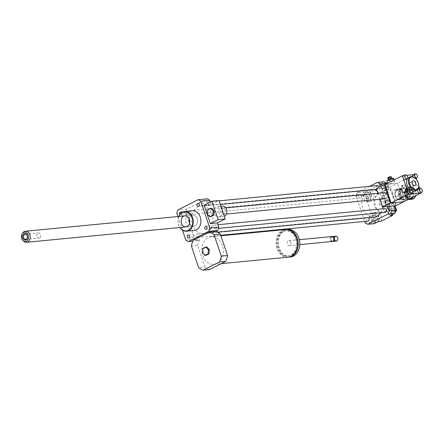 <?xml version="1.0" encoding="UTF-8"?>
<svg xmlns="http://www.w3.org/2000/svg" width="444" height="444" viewBox="0 0 444 444"><rect width="100%" height="100%" fill="white"/><g stroke="black" fill="none" stroke-linecap="round" stroke-linejoin="round"><path stroke-width="0.33" stroke-dasharray="2.22 1.67" d="M385.509 198.585A3.086 2.375 -95.5 0 0 386.841 195.038A3.086 2.375 -95.5 0 0 384.249 192.635A3.086 2.375 -95.5 0 0 382.184 195.937A3.086 2.375 -95.5 0 0 384.843 198.779A3.086 2.375 -95.5 0 0 385.509 198.585M223.887 214.152A3.086 2.375 -95.5 0 0 225.219 210.606A3.086 2.375 -95.5 0 0 222.627 208.208A3.086 2.375 -95.5 0 0 220.563 211.505A3.086 2.375 -95.5 0 0 223.221 214.347A3.086 2.375 -95.5 0 0 223.887 214.152M210.8 216.622L208.136 213.936L207.159 214.03M208.136 213.936L208.491 209.723L207.509 209.818M208.491 209.723L211.511 208.197M222.422 206.055A5.245 4.035 -95.5 0 0 218.909 211.666A5.245 4.035 -95.5 0 0 223.426 216.494A5.245 4.035 -95.5 0 0 224.32 216.272M219.852 216.617A5.245 4.035 -95.5 0 0 222.117 210.589A5.245 4.035 -95.5 0 0 217.715 206.51A5.245 4.035 -95.5 0 0 214.202 212.115A5.245 4.035 -95.5 0 0 218.72 216.95A5.245 4.035 -95.5 0 0 219.852 216.617M204.157 205.189L211.216 204.506L219.059 200.549M210.389 202.037L211.216 204.506M288.006 257.215A13.881 10.678 84.5 0 1 276.046 244.422A13.881 10.678 84.5 0 1 285.348 229.581M295.61 238.889A12.648 9.729 84.5 0 1 287.89 255.988A12.648 9.729 84.5 0 1 276.989 244.333A12.648 9.729 84.5 0 1 285.464 230.808A12.648 9.729 84.5 0 1 295.61 238.889M296.47 238.805A12.648 9.729 84.5 0 1 288.755 255.905A12.648 9.729 84.5 0 1 277.855 244.25A12.648 9.729 84.5 0 1 286.33 230.725A12.648 9.729 84.5 0 1 296.47 238.805M288.439 257.165A13.881 10.678 84.5 0 1 276.912 244.339A13.881 10.678 84.5 0 1 285.781 229.554M290.443 256.982A13.881 10.678 84.5 0 1 278.477 244.189A13.881 10.678 84.5 0 1 287.779 229.348M290.853 242.285A2.47 1.898 84.5 0 1 289.349 245.621A2.47 1.898 84.5 0 1 287.218 243.345A2.47 1.898 84.5 0 1 288.872 240.709A2.47 1.898 84.5 0 1 290.853 242.285M332.206 241.492A2.47 1.898 84.5 0 1 330.075 239.216A2.47 1.898 84.5 0 1 331.729 236.58M333.677 238.295A2.004 1.543 84.5 0 1 332.095 240.987A2.004 1.543 84.5 0 1 331.013 237.745A2.004 1.543 84.5 0 1 333.677 238.295M332.495 241.436A2.47 1.898 84.5 0 1 330.663 239.161A2.47 1.898 84.5 0 1 332.029 236.58M336.225 241.103A2.47 1.898 84.5 0 1 334.099 238.833A2.47 1.898 84.5 0 1 335.753 236.191M337.706 237.862A2.159 1.659 84.5 0 1 336.008 240.759A2.159 1.659 84.5 0 1 334.837 237.274A2.159 1.659 84.5 0 1 337.706 237.862M222.416 245.582A13.881 10.678 -95.5 0 0 211.283 236.713A13.881 10.678 -95.5 0 0 201.981 251.559A13.881 10.678 -95.5 0 0 213.947 264.352A13.881 10.678 -95.5 0 0 222.416 245.582M205.983 255.35L203.319 252.664L202.336 252.758M203.319 252.664L203.674 248.451L202.692 248.546M203.674 248.451L206.693 246.925M209.49 269.591A19.741 15.19 84.5 0 1 204.878 266.983L198.601 267.588M204.878 266.983L197.697 245.526L191.419 246.131M197.697 245.526A19.741 15.19 84.5 0 1 199.484 239.682L193.207 240.287M369.513 194.91A1.515 1.166 -95.5 0 0 368.298 193.939A1.515 1.166 -95.5 0 0 367.282 195.56A1.515 1.166 -95.5 0 0 368.592 196.958A1.515 1.166 -95.5 0 0 369.513 194.91M366.183 195.227A1.515 1.166 84.5 0 1 365.257 197.28A1.515 1.166 84.5 0 1 363.947 195.882A1.515 1.166 84.5 0 1 364.962 194.261A1.515 1.166 84.5 0 1 366.183 195.227M375.668 217.044A1.515 1.166 -95.5 0 0 375.014 218.787A1.515 1.166 -95.5 0 0 376.29 219.963A1.515 1.166 -95.5 0 0 377.306 218.343A1.515 1.166 -95.5 0 0 375.996 216.944A1.515 1.166 -95.5 0 0 375.668 217.044M372.333 217.36A1.515 1.166 84.5 0 1 372.66 217.266A1.515 1.166 84.5 0 1 373.97 218.664A1.515 1.166 84.5 0 1 372.954 220.285A1.515 1.166 84.5 0 1 371.678 219.108A1.515 1.166 84.5 0 1 372.333 217.36M392.496 210.195A1.515 1.166 -95.5 0 0 393.711 211.161A1.515 1.166 -95.5 0 0 394.727 209.54A1.515 1.166 -95.5 0 0 393.417 208.142A1.515 1.166 -95.5 0 0 392.496 210.195M389.16 210.517A1.515 1.166 84.5 0 1 390.087 208.464A1.515 1.166 84.5 0 1 391.392 209.862A1.515 1.166 84.5 0 1 390.376 211.483A1.515 1.166 84.5 0 1 389.16 210.517M366.661 198.485L369.669 199.101L371.45 196.065L370.229 192.413L367.221 191.797L365.44 194.833L366.661 198.485L364.896 198.657L367.904 199.273L369.669 199.101M367.904 199.273L369.686 196.237L371.45 196.065M369.686 196.237L368.465 192.585L370.229 192.413M368.465 192.585L365.456 191.969L367.221 191.797M365.456 191.969L363.675 195.005L365.44 194.833M363.675 195.005L364.896 198.657M378.582 220.918L378.91 217.055L376.468 214.591L373.698 215.989L373.376 219.852L375.818 222.316L378.582 220.918L376.817 221.09L377.145 217.227L378.91 217.055M377.145 217.227L374.703 214.763L376.468 214.591M374.703 214.763L371.933 216.161L373.698 215.989M371.933 216.161L371.611 220.024L373.376 219.852M371.611 220.024L374.053 222.488L375.818 222.316M374.053 222.488L376.817 221.09M394.488 206.438L392.346 205.999L390.559 209.035L391.78 212.687L394.788 213.303M390.576 206.171L388.794 209.207L390.015 212.859L393.023 213.475L394.805 210.439L393.584 206.787L390.576 206.171L392.346 205.999M393.584 206.787L394.572 206.693M388.794 209.207L390.559 209.035M390.015 212.859L391.78 212.687M393.023 213.475L394.694 213.314M394.805 210.439L395.61 210.362M386.341 188.062A1.515 1.166 -95.5 0 0 386.996 186.314A1.515 1.166 -95.5 0 0 385.725 185.137A1.515 1.166 -95.5 0 0 384.704 186.758A1.515 1.166 -95.5 0 0 386.014 188.156A1.515 1.166 -95.5 0 0 386.341 188.062M383.006 188.384A1.515 1.166 84.5 0 1 382.678 188.478A1.515 1.166 84.5 0 1 381.374 187.079A1.515 1.166 84.5 0 1 382.389 185.459A1.515 1.166 84.5 0 1 383.66 186.635A1.515 1.166 84.5 0 1 383.006 188.384M381.662 184.354L381.335 188.212L383.777 190.676L386.546 189.283L386.868 185.42L384.426 182.956L381.662 184.354L383.427 184.182L383.1 188.045L385.542 190.509L388.311 189.111L388.633 185.248L386.968 183.566M381.335 188.212L383.1 188.045M383.777 190.676L385.542 190.509M386.546 189.283L388.311 189.111M386.868 185.42L388.633 185.248M384.426 182.956L385.98 182.806M386.191 182.784L383.427 184.182M368.115 189.849L363.83 192.019A22.211 17.088 -95.5 0 0 362.792 195.41L364.685 201.077L367.038 200.849A6.172 4.745 -95.5 0 0 369.624 201.532A6.172 4.745 -95.5 0 0 373.776 196.265A6.172 4.745 -95.5 0 0 370.468 189.621L368.115 189.849A6.172 4.745 84.5 0 1 371.423 196.487A6.172 4.745 84.5 0 1 367.271 201.759A6.172 4.745 84.5 0 1 364.685 201.077M381.057 221.256A6.172 4.745 -95.5 0 0 380.575 215.018A6.172 4.745 -95.5 0 0 376.14 212.26A6.172 4.745 -95.5 0 0 372.189 216.245L369.835 216.472A6.172 4.745 84.5 0 1 373.787 212.482A6.172 4.745 84.5 0 1 378.221 215.246A6.172 4.745 84.5 0 1 378.699 221.484M369.835 216.472L371.733 222.133A22.211 17.088 -95.5 0 0 374.414 223.648M390.365 215.59A6.172 4.745 84.5 0 1 387.057 208.952A6.172 4.745 84.5 0 1 391.208 203.679A6.172 4.745 84.5 0 1 393.795 204.368L396.148 204.14A6.172 4.745 -95.5 0 0 393.562 203.452A6.172 4.745 -95.5 0 0 389.477 208.136A6.172 4.745 -95.5 0 0 391.858 214.835M394.3 205.872L393.795 204.368M369.647 186.347L357.159 192.657L363.83 192.019M384.066 181.79L379.781 183.96L382.134 183.733L370.468 189.621M357.159 192.657A22.211 17.088 -95.5 0 0 356.121 196.054L362.792 195.41M367.038 200.849L372.189 216.245M365.062 222.777L371.733 222.133M356.121 196.054L364.613 221.423M396.148 204.14L390.998 188.744L388.644 188.972L386.852 183.622M387.629 206.516L380.874 186.325M388.644 188.972A6.172 4.745 84.5 0 1 384.693 192.957A6.172 4.745 84.5 0 1 380.258 190.199A6.172 4.745 84.5 0 1 379.781 183.96M382.134 183.733A6.172 4.745 -95.5 0 0 382.611 189.971A6.172 4.745 -95.5 0 0 387.046 192.729A6.172 4.745 -95.5 0 0 390.998 188.744M383.838 197.752L385.253 198.351L386.724 200.666C388.056 202.042 387.928 203.563 386.341 205.228C386.707 205.639 385.62 206.188 383.072 206.882C383.566 205.766 382.606 204.795 380.186 203.968C381.773 202.303 381.901 200.782 380.569 199.4L383.289 198.474L383.838 197.752L382.761 197.852L385.647 200.766L385.264 205.333L381.995 206.982L379.109 204.068L379.492 199.506L382.761 197.852M380.569 199.4L379.492 199.506M386.724 200.666L385.647 200.766M387.867 204.395A2.775 2.137 -95.5 0 0 388.822 201.798A2.775 2.137 -95.5 0 0 387.384 199.428A2.775 2.137 -95.5 0 0 385.825 199.417A2.775 2.137 -95.5 0 0 384.809 203.202A2.775 2.137 -95.5 0 0 387.867 204.395L386.158 205.722L386.341 205.228L385.264 205.333M383.072 206.882L381.995 206.982M380.186 203.968L379.109 204.068M384.931 201.576A0.616 0.477 -95.5 0 0 385.181 202.769A0.616 0.477 -95.5 0 0 385.065 201.537A0.616 0.477 -95.5 0 0 384.931 201.576M385.325 201.543A0.616 0.477 -95.5 0 0 385.575 202.73A0.616 0.477 -95.5 0 0 385.325 201.543M386.097 200.222A1.915 1.471 -95.5 0 0 385.359 201.099A1.915 1.471 -95.5 0 0 385.559 203.147A1.915 1.471 -95.5 0 0 387.529 203.63A1.915 1.471 -95.5 0 0 387.984 201.16A1.915 1.471 -95.5 0 0 386.097 200.222M379.298 193.218A9.873 7.598 -95.5 0 0 375.036 204.567A9.873 7.598 -95.5 0 0 383.322 212.243A9.873 7.598 -95.5 0 0 389.937 201.693A9.873 7.598 -95.5 0 0 381.429 192.591A9.873 7.598 -95.5 0 0 379.298 193.218M378.516 193.29A9.873 7.598 -95.5 0 0 374.253 204.64A9.873 7.598 -95.5 0 0 382.539 212.321A9.873 7.598 -95.5 0 0 389.155 201.765A9.873 7.598 -95.5 0 0 380.647 192.668A9.873 7.598 -95.5 0 0 378.516 193.29M201.598 204.834A1.515 1.166 -95.5 0 0 202.814 205.805A1.515 1.166 -95.5 0 0 203.829 204.179A1.515 1.166 -95.5 0 0 202.525 202.78A1.515 1.166 -95.5 0 0 201.598 204.834M181.685 212.704A1.515 1.166 84.5 0 1 181.208 214.946A1.515 1.166 84.5 0 1 180.88 215.04A1.515 1.166 84.5 0 1 179.898 214.535M185.72 214.508A1.515 1.166 -95.5 0 0 186.375 212.765A1.515 1.166 -95.5 0 0 185.104 211.588A1.515 1.166 -95.5 0 0 184.082 213.209A1.515 1.166 -95.5 0 0 185.392 214.607A1.515 1.166 -95.5 0 0 185.72 214.508M194.017 235.559A1.515 1.166 -95.5 0 0 192.796 234.593A1.515 1.166 -95.5 0 0 191.78 236.214A1.515 1.166 -95.5 0 0 193.09 237.612A1.515 1.166 -95.5 0 0 194.017 235.559M209.895 225.885A1.515 1.166 -95.5 0 0 209.241 227.628A1.515 1.166 -95.5 0 0 210.512 228.81A1.515 1.166 -95.5 0 0 211.527 227.189A1.515 1.166 -95.5 0 0 210.223 225.791A1.515 1.166 -95.5 0 0 209.895 225.885M377.256 185.614A1.848 1.426 -95.5 0 0 376.018 187.596A1.848 1.426 -95.5 0 0 377.611 189.299A1.848 1.426 -95.5 0 0 378.011 189.183A1.848 1.426 -95.5 0 0 378.854 187.346M368.415 217.71A1.848 1.426 -95.5 0 0 367.532 217.427A1.848 1.426 -95.5 0 0 366.289 219.403A1.848 1.426 -95.5 0 0 367.887 221.112M360.589 197.985A1.848 1.426 -95.5 0 0 361.388 195.859A1.848 1.426 -95.5 0 0 359.834 194.417A1.848 1.426 -95.5 0 0 358.591 196.398A1.848 1.426 -95.5 0 0 360.189 198.102A1.848 1.426 -95.5 0 0 360.589 197.985M384.954 208.625A1.848 1.426 -95.5 0 0 383.716 210.6A1.848 1.426 -95.5 0 0 385.309 212.31M380.813 212.743A13.881 10.678 -95.5 0 0 382.611 208.847M383.044 206.954A13.881 10.678 -95.5 0 0 377.245 191.22M373.709 189.677A13.881 10.678 -95.5 0 0 371.24 189.544A13.881 10.678 -95.5 0 0 361.938 204.39A13.881 10.678 -95.5 0 0 373.904 217.183M178.865 216.444A9.873 7.598 -95.5 0 0 178.677 224.892A9.873 7.598 -95.5 0 0 179.925 227.5M194.244 230.458A9.873 7.598 84.5 0 1 186.325 224.153A9.873 7.598 84.5 0 1 192.346 210.806M178.954 216.433A9.563 7.359 -95.5 0 0 178.699 224.797A9.563 7.359 -95.5 0 0 180.02 227.489M189.577 223.143A5.55 4.274 -95.5 0 0 193.828 226.157A5.55 4.274 -95.5 0 0 197.547 220.224A5.55 4.274 -95.5 0 0 192.763 215.107A5.55 4.274 -95.5 0 0 189.166 218.875M199.484 239.682L197.491 240.692A22.211 17.088 84.5 0 1 194.811 239.177L185.87 212.454A22.211 17.088 84.5 0 1 186.907 209.057L207.148 198.834M206.649 232.706A13.881 10.678 -95.5 0 0 212.643 216.744A13.881 10.678 -95.5 0 0 200.988 205.944A13.881 10.678 -95.5 0 0 191.686 220.785A13.881 10.678 -95.5 0 0 203.652 233.583A13.881 10.678 -95.5 0 0 206.649 232.706M215.457 228.588A1.848 1.426 -95.5 0 0 216.256 226.462A1.848 1.426 -95.5 0 0 214.702 225.019A1.848 1.426 -95.5 0 0 213.459 227.001A1.848 1.426 -95.5 0 0 215.057 228.704A1.848 1.426 -95.5 0 0 215.457 228.588M190.337 214.385A1.848 1.426 -95.5 0 0 191.136 212.26A1.848 1.426 -95.5 0 0 189.582 210.817A1.848 1.426 -95.5 0 0 188.339 212.798A1.848 1.426 -95.5 0 0 189.938 214.502A1.848 1.426 -95.5 0 0 190.337 214.385M198.035 237.39A1.848 1.426 -95.5 0 0 198.834 235.264A1.848 1.426 -95.5 0 0 197.28 233.827A1.848 1.426 -95.5 0 0 196.037 235.803A1.848 1.426 -95.5 0 0 197.636 237.507A1.848 1.426 -95.5 0 0 198.035 237.39M207.759 205.583A1.848 1.426 -95.5 0 0 208.558 203.457A1.848 1.426 -95.5 0 0 207.004 202.014A1.848 1.426 -95.5 0 0 205.766 203.996A1.848 1.426 -95.5 0 0 207.359 205.7A1.848 1.426 -95.5 0 0 207.759 205.583M186.907 209.057L177.883 209.929M185.87 212.454L176.845 213.32M197.491 240.692L192.829 241.142M194.811 239.177L185.786 240.049M182.462 230.097L177.922 216.533M40.082 237.507A2.586 1.987 -95.5 0 0 40.543 234.56A2.586 1.987 -95.5 0 0 38.489 232.95A2.586 1.987 -95.5 0 0 37.385 233.533A2.586 1.987 -95.5 0 0 36.924 236.48A2.586 1.987 -95.5 0 0 38.983 238.089A2.586 1.987 -95.5 0 0 40.082 237.507M23.41 241.003A5.55 4.274 84.5 0 1 22.644 233.061M190.404 216.361A5.55 4.274 84.5 0 1 192.763 215.107A5.55 4.274 84.5 0 1 197.547 220.224A5.55 4.274 84.5 0 1 193.828 226.157A5.55 4.274 84.5 0 1 189.405 222.699A5.55 4.274 84.5 0 1 190.404 216.361M398.867 193.734A0.616 0.477 84.5 0 1 399.123 194.927A0.616 0.477 84.5 0 1 398.867 193.734M399.656 193.662A0.616 0.477 -95.5 0 0 399.905 194.849A0.616 0.477 -95.5 0 0 399.656 193.662M403.174 188.45A5.678 4.368 -95.5 0 0 402.358 198.141A5.678 4.368 -95.5 0 0 409.301 194.633A5.678 4.368 -95.5 0 0 403.174 188.45M402.708 188.023A6.172 4.745 84.5 0 1 404.04 187.634A6.172 4.745 84.5 0 1 409.357 193.318A6.172 4.745 84.5 0 1 405.222 199.917A6.172 4.745 84.5 0 1 400.044 195.116A6.172 4.745 84.5 0 1 402.708 188.023M401.376 188.151A6.172 4.745 -95.5 0 0 398.706 195.243A6.172 4.745 -95.5 0 0 403.89 200.044A6.172 4.745 -95.5 0 0 407.12 197.819A6.172 4.745 -95.5 0 0 407.409 191.07A6.172 4.745 -95.5 0 0 402.708 187.762A6.172 4.745 -95.5 0 0 401.376 188.151M404.079 191.153A2.775 2.137 -95.5 0 0 402.88 194.35A2.775 2.137 -95.5 0 0 405.211 196.509A2.775 2.137 -95.5 0 0 407.07 193.54A2.775 2.137 -95.5 0 0 404.678 190.981A2.775 2.137 -95.5 0 0 404.079 191.153M406.504 197.536A5.678 4.368 84.5 0 1 402.547 199.534L406.549 197.513L407.02 191.897L403.474 188.312L399.428 190.393L398.962 195.921L402.547 199.534M402.48 199.523A5.678 4.368 84.5 0 1 398.99 195.993M398.962 195.921A5.678 4.368 84.5 0 1 399.428 190.393M395.51 190.726L395.038 196.342L398.59 199.928L402.614 197.896L403.085 192.28L399.533 188.694L395.51 190.726L399.45 190.348A5.678 4.368 84.5 0 1 403.424 188.334M403.485 188.345A5.678 4.368 84.5 0 1 406.981 191.869M407.004 191.947A5.678 4.368 84.5 0 1 406.538 197.469M406.66 189.422A4.318 3.324 -95.5 0 0 404.795 194.389A4.318 3.324 -95.5 0 0 408.419 197.747A4.318 3.324 -95.5 0 0 411.311 193.129A4.318 3.324 -95.5 0 0 407.592 189.15A4.318 3.324 -95.5 0 0 406.66 189.422M406.499 189.915A3.824 2.942 84.5 0 1 410.628 194.078A3.824 2.942 84.5 0 1 405.949 196.442A3.824 2.942 84.5 0 1 406.499 189.915M406.826 190.892A2.775 2.137 -95.5 0 0 405.627 194.084A2.775 2.137 -95.5 0 0 407.958 196.242A2.775 2.137 -95.5 0 0 409.818 193.273A2.775 2.137 -95.5 0 0 407.426 190.715A2.775 2.137 -95.5 0 0 406.826 190.892M413.159 196.986A6.172 4.745 -95.5 0 0 413.225 190.354A6.172 4.745 -95.5 0 0 408.591 187.196A6.172 4.745 -95.5 0 0 407.259 187.584A6.172 4.745 -95.5 0 0 404.462 193.828A6.172 4.745 -95.5 0 0 408.447 199.362M409.107 199.029A5.678 4.368 84.5 0 1 404.606 194.405A5.678 4.368 84.5 0 1 407.098 188.073A5.678 4.368 84.5 0 1 412.493 190.421A5.678 4.368 84.5 0 1 411.943 197.597M411.893 199.273A6.172 4.745 84.5 0 1 406.71 194.472A6.172 4.745 84.5 0 1 409.379 187.379A6.172 4.745 84.5 0 1 410.711 186.991A6.172 4.745 84.5 0 1 415.728 195.687M409.845 187.812A5.678 4.368 -95.5 0 0 409.029 197.502A5.678 4.368 -95.5 0 0 415.973 193.995A5.678 4.368 -95.5 0 0 409.845 187.812M402.614 197.896L406.549 197.513M403.085 192.28L407.02 191.897M399.533 188.694L403.474 188.312M398.973 195.965L395.038 196.342M398.59 199.928L402.525 199.55M406.449 185.575L403.169 184.904L401.221 188.217L402.553 192.202L405.833 192.874L407.781 189.56L406.449 185.575L403.169 184.904M405.872 192.258A3.641 2.803 84.5 0 1 401.942 188.295A3.641 2.803 84.5 0 1 406.393 186.047A3.641 2.803 84.5 0 1 405.872 192.258M402.419 184.976L400.471 188.289L401.809 192.274L405.833 192.874M401.809 192.274L402.553 192.202M405.089 192.946L407.031 189.632L407.781 189.56M407.031 189.632L405.699 185.648M400.471 188.289L401.221 188.217M388.994 178.077L391.269 177.861L390.981 176.995L388.705 177.217M388.789 177.472L390.332 177.328L390.62 178.188A1.848 0.339 161.5 0 0 390.981 178.022A1.848 0.339 161.5 0 0 391.269 177.861M390.62 178.188L388.339 178.41M390.332 177.328A1.848 0.339 -18.5 0 1 387.762 177.855M391.269 176.684A1.848 0.339 -18.5 0 1 390.981 176.995M393.895 178.682A3.702 0.677 -18.5 0 1 392.735 179.631A3.702 0.677 -18.5 0 1 389.049 180.952A3.702 0.677 -18.5 0 1 386.874 181.035M393.6 182.218A3.702 0.677 161.5 0 0 394.76 181.274A3.702 0.677 161.5 0 0 391.031 181.801A3.702 0.677 161.5 0 0 387.74 183.622A3.702 0.677 161.5 0 0 389.915 183.538A3.702 0.677 161.5 0 0 393.6 182.218M393.412 178.405A3.391 0.622 -18.5 0 1 392.446 179.365A3.391 0.622 -18.5 0 1 388.789 180.636A3.391 0.622 -18.5 0 1 387.09 180.519M391.464 179.459A1.848 0.339 -18.5 0 1 389.621 180.114A1.848 0.339 -18.5 0 1 388.533 180.159A1.848 0.339 -18.5 0 1 390.176 179.248A1.848 0.339 -18.5 0 1 392.041 178.982A1.848 0.339 -18.5 0 1 391.464 179.459M408.302 190.093A2.159 1.321 -116.8 0 1 408.602 190.004A2.159 1.321 -116.8 0 1 410.561 191.653A2.159 1.321 -116.8 0 1 410.25 193.945M413.297 174.769A2.159 1.321 -116.8 0 1 413.597 174.681A2.159 1.321 -116.8 0 1 415.645 176.562A2.159 1.321 -116.8 0 1 415.245 178.621A2.159 1.321 -116.8 0 1 412.898 176.812M413.436 174.697L414.974 174.553L416.178 178.155M418.109 189.15A2.159 1.321 -116.8 0 1 420.457 190.942A2.159 1.321 -116.8 0 1 420.057 193.001M416.766 179.92L418.759 185.87M419.602 188.395L420.99 192.53M403.491 175.713A2.159 1.321 -116.8 0 1 403.79 175.63L406.798 175.336M403.629 175.641L403.79 175.63A2.159 1.321 -116.8 0 1 405.749 177.273A2.159 1.321 -116.8 0 1 405.439 179.57M412.398 191.02A7.404 4.529 -116.8 0 1 409.829 189.322M408.436 177.75A7.404 4.529 -116.8 0 1 415.817 182.318A7.404 4.529 -116.8 0 1 415.112 190.964M410.078 182.334A2.642 1.615 63.2 0 0 409.712 182.44A2.642 1.615 63.2 0 0 409.462 185.525A2.642 1.615 63.2 0 0 412.099 187.157A2.642 1.615 63.2 0 0 412.476 184.349A2.642 1.615 63.2 0 0 410.078 182.334M414.53 177.711A7.404 4.529 -116.8 0 1 418.759 186.086M395.865 205.722L389.71 187.313L397.547 183.355L384.998 184.565L397.547 183.355L403.707 201.759L397.547 183.355L414.974 174.553M384.349 196.32A0.616 0.477 -95.5 0 0 384.093 195.132A0.616 0.477 -95.5 0 0 384.349 196.32M383.561 196.398A0.616 0.477 84.5 0 1 383.311 195.21A0.616 0.477 84.5 0 1 383.561 196.398M397.23 189.438A5.245 4.035 84.5 0 1 398.362 189.111A5.245 4.035 84.5 0 1 402.88 193.945A5.245 4.035 84.5 0 1 399.367 199.55A5.245 4.035 84.5 0 1 394.966 195.471A5.245 4.035 84.5 0 1 397.23 189.438M397.524 189.71A4.934 3.796 84.5 0 1 402.847 195.088A4.934 3.796 84.5 0 1 396.814 198.135A4.934 3.796 84.5 0 1 397.524 189.71M395.071 189.649A5.245 4.035 84.5 0 1 396.203 189.316A5.245 4.035 84.5 0 1 400.727 194.15A5.245 4.035 84.5 0 1 397.208 199.756A5.245 4.035 84.5 0 1 392.807 195.676A5.245 4.035 84.5 0 1 395.071 189.649M377.927 193.245L379.936 199.251M389.71 187.313L376.373 188.6M406.932 189.394A4.318 3.324 -95.5 0 0 405.067 194.361A4.318 3.324 -95.5 0 0 408.696 197.719A4.318 3.324 -95.5 0 0 411.588 193.101A4.318 3.324 -95.5 0 0 407.864 189.122A4.318 3.324 -95.5 0 0 406.932 189.394M407.231 188.478A5.245 4.035 -95.5 0 0 406.482 197.43A5.245 4.035 -95.5 0 0 412.892 194.189A5.245 4.035 -95.5 0 0 407.231 188.478M223.221 214.347L226.468 214.036M222.627 208.208L225.874 207.892M218.72 216.95L223.426 216.494M217.715 206.51L220.951 206.199M287.89 255.988L288.755 255.905M285.464 230.808L286.33 230.725M289.349 245.621L299.811 244.611M288.872 240.709L299.334 239.699M213.947 264.352L221.262 263.647M211.283 236.713L220.918 235.786M368.298 193.939L364.962 194.261M368.592 196.958L365.257 197.28M376.29 219.963L372.954 220.285M375.996 216.944L372.66 217.266M393.711 211.161L390.376 211.483M393.423 208.142L390.087 208.464M385.725 185.137L382.389 185.459M386.014 188.156L382.678 188.478M367.271 201.759L369.624 201.532M376.14 212.26L373.787 212.482M393.562 203.452L391.208 203.679M384.693 192.957L387.046 192.729M385.459 201.504L385.065 201.537M385.575 202.73L385.181 202.769M385.148 202.486L385.559 203.147M385.087 201.826L385.359 201.099M387.384 199.428L385.253 198.351M381.429 192.591L380.647 192.668M383.322 212.243L382.539 212.321M198.013 203.219L202.525 202.78M198.302 206.238L202.814 205.805M180.88 215.04L185.392 214.607M180.591 212.021L185.104 211.588M188.578 238.045L193.09 237.612M188.289 235.026L192.796 234.593M205.711 226.224L210.223 225.791M205.999 229.243L210.512 228.81M192.763 215.107L184.915 215.862L192.763 215.107M193.828 226.157L185.981 226.917L193.828 226.157M203.652 233.583L217.56 232.24M200.988 205.944L371.24 189.544M215.057 228.704L218.431 228.383M214.702 225.019L217.976 224.708M189.938 214.502L360.189 198.102M189.582 210.817L359.834 194.417M197.636 237.507L220.751 235.281M197.28 233.827L367.532 217.427M207.359 205.7L220.363 204.445M376.634 189.394L377.611 189.299M207.004 202.014L210.278 201.698M211.244 201.609L219.158 200.843M25.669 239.372L38.983 238.089M25.175 234.232L38.489 232.95M399.001 193.695L399.789 193.623M399.123 194.927L399.905 194.849M404.04 187.634L402.708 187.762M405.222 199.917L403.89 200.044M408.419 197.747L408.696 197.719C405.866 199.567 403.707 189.738 407.059 189.36L407.592 189.15M410.711 186.991L408.591 187.196M407.426 190.715L404.678 190.981M407.958 196.242L405.211 196.509M394.76 181.274L394.289 179.87M387.74 183.622L387.612 183.244M392.041 178.982L391.874 178.488M388.533 180.159L388.367 179.665M415.146 185.614L412.093 187.157M412.759 180.897L409.712 182.44M383.427 196.437L384.215 196.359M383.311 195.21L384.093 195.132M397.208 199.756L399.367 199.55M396.203 189.316L398.362 189.111"/><path stroke-width="0.67" d="M213.192 210.978L212.837 215.196L209.823 216.716L207.159 214.03L207.509 209.818L210.528 208.292L213.192 210.978L214.174 210.883L213.819 215.101L212.837 215.196M213.819 215.101L210.8 216.622L209.823 216.716M214.174 210.883L211.511 208.197L210.528 208.292M224.32 216.272A5.245 4.035 -95.5 0 0 224.559 216.167A5.245 4.035 -95.5 0 0 226.823 210.134A5.245 4.035 -95.5 0 0 222.422 206.055L220.951 206.199M225.219 218.953L218.154 219.63L211.999 201.226L219.059 200.549L225.219 218.953L217.377 222.916L210.317 223.593L218.154 219.63M210.317 223.593L204.157 205.189L211.999 201.226M177.922 216.533L176.845 213.32A22.211 17.088 84.5 0 1 177.883 209.929L198.124 199.7L207.148 198.834A22.211 17.088 84.5 0 1 209.823 200.349L210.389 202.037M209.823 200.349L200.805 201.215L209.746 227.944A22.211 17.088 84.5 0 1 208.708 231.335L188.467 241.564A22.211 17.088 84.5 0 1 185.786 240.049L182.462 230.097M217.377 222.916L218.77 227.073L209.746 227.944M220.918 235.786L285.348 229.581A13.881 10.678 84.5 0 1 296.481 238.445A13.881 10.678 84.5 0 1 288.006 257.215L221.262 263.647M285.781 229.554A13.881 10.678 84.5 0 1 286.208 229.498A13.881 10.678 84.5 0 1 297.341 238.367A13.881 10.678 84.5 0 1 288.872 257.132A13.881 10.678 84.5 0 1 288.439 257.165M286.208 229.498L287.779 229.348A13.881 10.678 84.5 0 1 298.912 238.212A13.881 10.678 84.5 0 1 290.443 256.982L288.872 257.132M299.334 239.699L331.729 236.58A2.47 1.898 84.5 0 1 333.71 238.156A2.47 1.898 84.5 0 1 332.206 241.492L299.811 244.611M332.029 236.58A2.47 1.898 84.5 0 1 332.317 236.524A2.47 1.898 84.5 0 1 334.299 238.101A2.47 1.898 84.5 0 1 332.795 241.436A2.47 1.898 84.5 0 1 332.495 241.436M332.317 236.524L335.753 236.191A2.47 1.898 84.5 0 1 337.729 237.768A2.47 1.898 84.5 0 1 336.225 241.103L332.795 241.436M208.375 249.706L208.02 253.918L205 255.444L202.336 252.758L202.692 248.546L205.711 247.019L208.375 249.706L209.357 249.611L209.002 253.824L208.02 253.918M209.002 253.824L205.983 255.35L205 255.444M209.357 249.611L206.693 246.925L205.711 247.019M219.469 261.988L203.213 270.196A19.741 15.19 84.5 0 1 198.601 267.588L191.419 246.131A19.741 15.19 84.5 0 1 193.207 240.287L209.457 232.079A19.741 15.19 84.5 0 1 214.075 234.687L221.251 256.144A19.741 15.19 84.5 0 1 219.469 261.988L225.741 261.383L209.49 269.591L203.213 270.196M209.457 232.079L215.734 231.474A19.741 15.19 84.5 0 1 220.352 234.082L214.075 234.687M220.352 234.082L227.528 255.539L221.251 256.144M227.528 255.539A19.741 15.19 84.5 0 1 225.741 261.383M394.572 206.693L395.349 206.615L394.488 206.438M394.694 213.314L396.57 210.267L395.349 206.615M395.61 210.362L396.57 210.267M386.63 183.228L385.98 182.806M364.613 221.423L365.062 222.777A22.211 17.088 -95.5 0 0 367.743 224.292L374.414 223.648L378.699 221.484L381.057 221.256L392.718 215.362L390.365 215.59L394.649 213.425A22.211 17.088 -95.5 0 0 395.687 210.029L394.3 205.872M391.858 214.835A6.172 4.745 -95.5 0 0 392.718 215.362M380.874 186.325L380.081 183.949A22.211 17.088 -95.5 0 0 377.4 182.434L369.647 186.347M377.4 182.434L384.066 181.79A22.211 17.088 -95.5 0 1 386.746 183.305L386.852 183.622M380.081 183.949L386.746 183.305M367.743 224.292L387.984 214.069A22.211 17.088 -95.5 0 0 389.022 210.672L387.629 206.516M389.022 210.672L395.687 210.029M197.086 205.267A1.515 1.166 84.5 0 1 198.013 203.219A1.515 1.166 84.5 0 1 199.323 204.617A1.515 1.166 84.5 0 1 198.302 206.238A1.515 1.166 84.5 0 1 197.086 205.267M179.898 214.535A1.515 1.166 84.5 0 1 179.631 212.959A1.515 1.166 84.5 0 1 180.591 212.021A1.515 1.166 84.5 0 1 181.685 212.704M189.505 235.997A1.515 1.166 84.5 0 1 188.578 238.045A1.515 1.166 84.5 0 1 187.274 236.646A1.515 1.166 84.5 0 1 188.289 235.026A1.515 1.166 84.5 0 1 189.505 235.997M205.383 226.318A1.515 1.166 84.5 0 1 205.711 226.224A1.515 1.166 84.5 0 1 207.015 227.622A1.515 1.166 84.5 0 1 205.999 229.243A1.515 1.166 84.5 0 1 204.728 228.061A1.515 1.166 84.5 0 1 205.383 226.318M378.854 187.346A1.848 1.426 -95.5 0 0 377.256 185.614L219.158 200.843M220.751 235.281L367.887 221.112A1.848 1.426 -95.5 0 0 368.287 220.995A1.848 1.426 -95.5 0 0 369.136 219.453A1.848 1.426 -95.5 0 0 368.415 217.71M218.431 228.383L385.309 212.31A1.848 1.426 -95.5 0 0 385.708 212.188A1.848 1.426 -95.5 0 0 386.508 210.062A1.848 1.426 -95.5 0 0 384.954 208.625L217.976 224.708M217.56 232.24L373.904 217.183A13.881 10.678 -95.5 0 0 376.901 216.306A13.881 10.678 -95.5 0 0 380.813 212.743M382.611 208.847A13.881 10.678 -95.5 0 0 383.044 206.954M377.245 191.22A13.881 10.678 -95.5 0 0 373.709 189.677M387.984 214.069L394.649 213.425M179.925 227.5A9.873 7.598 -95.5 0 0 186.591 231.196A9.873 7.598 -95.5 0 0 193.207 220.64A9.873 7.598 -95.5 0 0 184.698 211.544A9.873 7.598 -95.5 0 0 178.865 216.444M184.698 211.544L192.346 210.806A9.873 7.598 84.5 0 1 200.855 219.902A9.873 7.598 84.5 0 1 194.244 230.458L186.591 231.196M180.02 227.489A9.563 7.359 -95.5 0 0 191.02 228.011A9.563 7.359 -95.5 0 0 189.649 213.825A9.563 7.359 -95.5 0 0 178.954 216.433M181.529 223.371A5.55 4.274 -95.5 0 0 185.981 226.917A5.55 4.274 -95.5 0 0 189.705 220.979A5.55 4.274 -95.5 0 0 184.915 215.862A5.55 4.274 -95.5 0 0 181.529 223.371M189.166 218.875A5.55 4.274 -95.5 0 0 189.377 222.611A5.55 4.274 -95.5 0 0 189.577 223.143M218.77 227.073A22.211 17.088 84.5 0 1 217.732 230.464L215.734 231.474M198.124 199.7A22.211 17.088 84.5 0 1 200.805 201.215M217.732 230.464L208.708 231.335M192.829 241.142L188.467 241.564M23.316 234.349A3.241 2.492 84.5 0 1 27.445 236.302A3.241 2.492 84.5 0 1 24.254 239.871A3.241 2.492 84.5 0 1 23.316 234.349M24.076 234.815A2.586 1.987 -95.5 0 0 23.61 237.762A2.586 1.987 -95.5 0 0 25.669 239.372A2.586 1.987 -95.5 0 0 27.4 236.613A2.586 1.987 -95.5 0 0 25.175 234.232A2.586 1.987 -95.5 0 0 24.076 234.815M22.572 233.255A4.662 3.585 84.5 0 1 27.506 233.661A4.662 3.585 84.5 0 1 27.744 240.038A4.662 3.585 84.5 0 1 22.844 240.415A4.662 3.585 84.5 0 1 22.2 233.749A4.662 3.585 84.5 0 1 22.572 233.255M22.2 233.749L22.644 233.061A5.55 4.274 84.5 0 1 23.088 232.478A5.55 4.274 84.5 0 1 25.452 231.219A5.55 4.274 84.5 0 1 30.236 236.336A5.55 4.274 84.5 0 1 26.518 242.274A5.55 4.274 84.5 0 1 23.41 241.003L22.844 240.415M408.447 199.362A6.172 4.745 -95.5 0 0 409.773 199.478A6.172 4.745 -95.5 0 0 413.159 196.986M411.943 197.597A5.678 4.368 84.5 0 1 409.107 199.029M415.728 195.687A6.172 4.745 84.5 0 1 411.893 199.273L409.773 199.478M391.874 178.488L391.269 176.684A1.848 0.339 -18.5 0 0 388.705 177.217L388.994 178.077A1.848 0.339 161.5 0 0 388.339 178.41L388.05 177.544L388.789 177.472M388.367 179.665L387.762 177.855A1.848 0.339 -18.5 0 1 388.05 177.544M387.612 183.244L386.874 181.035A3.702 0.677 -18.5 0 1 386.891 180.891A3.702 0.677 -18.5 0 1 390.165 179.215A3.702 0.677 -18.5 0 1 393.789 178.582A3.702 0.677 -18.5 0 1 393.895 178.682L394.289 179.87M386.891 180.891L387.09 180.519A3.391 0.622 -18.5 0 1 390.087 178.982A3.391 0.622 -18.5 0 1 393.412 178.405L393.789 178.582M410.345 189.127A2.159 1.321 63.2 0 0 410.045 189.211A2.159 1.321 63.2 0 0 409.84 191.736A2.159 1.321 63.2 0 0 411.993 193.068A2.159 1.321 63.2 0 0 412.304 190.77A2.159 1.321 63.2 0 0 410.345 189.127M411.993 193.068L410.25 193.945A2.159 1.321 -116.8 0 1 409.951 194.034A2.159 1.321 -116.8 0 1 407.903 192.152A2.159 1.321 -116.8 0 1 408.302 190.093L410.045 189.211M415.34 173.804A2.159 1.321 63.2 0 0 415.04 173.887A2.159 1.321 63.2 0 0 414.835 176.412A2.159 1.321 63.2 0 0 416.988 177.744A2.159 1.321 63.2 0 0 417.299 175.447A2.159 1.321 63.2 0 0 415.34 173.804M412.898 176.812A2.159 1.321 -116.8 0 1 413.297 174.769L415.04 173.887M421.8 192.124A2.159 1.321 -116.8 0 1 421.5 192.208A2.159 1.321 -116.8 0 1 419.541 190.559A2.159 1.321 -116.8 0 1 419.852 188.267A2.159 1.321 -116.8 0 1 420.152 188.184A2.159 1.321 -116.8 0 1 422.111 189.827A2.159 1.321 -116.8 0 1 421.8 192.124L420.057 193.001A2.159 1.321 -116.8 0 1 419.758 193.09L408.58 194.167L403.091 177.772A2.159 1.321 -116.8 0 1 403.491 175.713L405.233 174.831A2.159 1.321 -116.8 0 1 405.533 174.747A2.159 1.321 -116.8 0 1 407.492 176.396A2.159 1.321 -116.8 0 1 407.181 178.688A2.159 1.321 -116.8 0 1 405.028 177.356A2.159 1.321 -116.8 0 1 405.233 174.831M420.99 192.53L421.128 192.957L419.758 193.09A2.159 1.321 -116.8 0 1 417.798 191.442A2.159 1.321 -116.8 0 1 418.109 189.15L419.852 188.267M416.178 178.155L416.766 179.92M418.759 185.87L419.602 188.395M406.798 175.336L413.436 174.697M407.181 178.688L405.439 179.57A2.159 1.321 -116.8 0 1 403.091 177.772L402.419 175.763L403.629 175.641M418.759 185.648A6.788 4.151 -116.8 0 1 416.067 189.582A6.788 4.151 -116.8 0 1 409.185 181.629A6.788 4.151 -116.8 0 1 414.879 177.972A6.788 4.151 -116.8 0 1 418.759 185.648L418.759 186.086A7.404 4.529 -116.8 0 1 416.855 190.088L415.112 190.964A7.404 4.529 -116.8 0 1 414.086 191.259A7.404 4.529 -116.8 0 1 412.398 191.02M409.829 189.322A7.404 4.529 -116.8 0 1 408.436 177.75L410.178 176.867A7.404 4.529 -116.8 0 1 414.53 177.711L414.879 177.972M413.131 180.797A2.642 1.615 -116.8 0 1 415.523 182.806A2.642 1.615 -116.8 0 1 415.146 185.614A2.642 1.615 -116.8 0 1 412.509 183.988A2.642 1.615 -116.8 0 1 412.759 180.897A2.642 1.615 -116.8 0 1 413.131 180.797M416.855 190.088A7.404 4.529 -116.8 0 1 415.828 190.382A7.404 4.529 -116.8 0 1 409.113 184.732A7.404 4.529 -116.8 0 1 410.178 176.867M384.998 184.565L391.153 202.969L403.707 201.759L390.37 203.041L384.21 184.637L384.998 184.565L402.419 175.763M391.153 202.969L408.58 194.167M379.936 199.251L382.528 207.004L395.865 205.722L421.128 192.957M384.21 184.637L376.373 188.6L377.927 193.245M382.528 207.004L390.37 203.041M226.468 214.036L384.843 198.779M225.874 207.892L384.249 192.635M220.363 204.445L376.634 189.394M210.278 201.698L211.244 201.609M26.518 242.274L185.981 226.917M25.452 231.219L184.915 215.862M416.988 177.744L415.245 178.621"/></g></svg>
